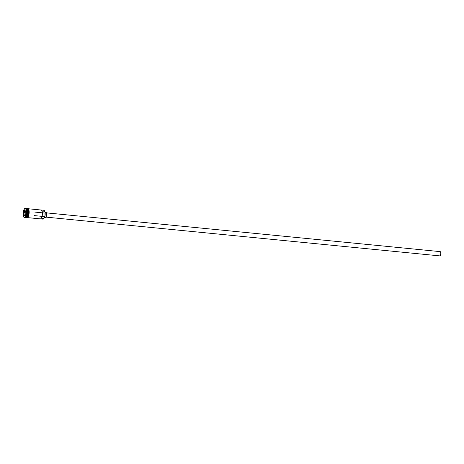 <?xml version="1.0" encoding="UTF-8"?>
<svg xmlns="http://www.w3.org/2000/svg" width="464" height="464" viewBox="0 0 464 464"><rect width="100%" height="100%" fill="white"/><g stroke="black" fill="none" stroke-linecap="round" stroke-linejoin="round"><path stroke-width="0.7" d="M44.034 210.308A4.449 1.607 95.6 0 1 44.184 210.325L44.335 210.488A2.134 0.771 -84.4 0 0 44.619 211.271L42.062 211.021L44.619 211.271L45.054 212.309L44.944 216.212L43.796 218.416A2.134 0.771 -84.4 0 0 43.349 219.031L40.345 218.875L43.164 219.153L43.796 218.416A3.77 1.363 -84.4 0 0 45.141 215.058A3.77 1.363 -84.4 0 0 44.619 211.271L44.184 210.325A4.449 1.607 -84.4 0 0 44.109 210.308A4.449 1.607 -84.4 0 0 44.034 210.308M45.542 217.425L45.501 217.419A2.488 0.899 -84.4 0 0 45.542 217.425A2.488 0.899 -84.4 0 0 46.678 215.093A2.488 0.899 -84.4 0 0 46.075 212.471L45.072 212.373L46.238 212.558L46.615 213.341L46.673 215.151L46.04 217.117L439.762 255.879A2.134 0.771 -84.4 0 0 439.797 255.884A2.134 0.771 -84.4 0 0 440.771 253.883A2.134 0.771 -84.4 0 0 440.249 251.639L46.458 212.866L440.249 251.639A2.134 0.771 -84.4 0 0 440.214 251.633A2.134 0.771 -84.4 0 0 440.179 251.633M26.558 217.14A4.379 1.583 95.6 0 0 27.95 213.191A4.379 1.583 95.6 0 0 27.353 209.044A4.379 1.583 95.6 0 1 27.991 212.628A4.379 1.583 95.6 0 1 26.964 216.624M25.213 217.39L25.874 217.454A4.449 1.607 -84.4 0 1 25.798 217.442A4.449 1.607 -84.4 0 0 27.886 213.394A4.449 1.607 -84.4 0 0 26.819 208.614A4.449 1.607 -84.4 0 0 26.744 208.603A4.449 1.607 -84.4 0 0 26.668 208.597M27.103 208.759A4.379 1.583 -84.4 0 1 28.014 213.196A4.379 1.583 -84.4 0 1 26.257 217.367A4.379 1.583 -84.4 0 0 27.927 213.869A4.379 1.583 -84.4 0 0 27.527 209.218M26.842 208.62A4.449 1.607 95.6 0 1 26.941 208.62A4.449 1.607 95.6 0 1 27.016 208.632A4.449 1.607 95.6 0 1 28.084 213.411A4.449 1.607 95.6 0 1 25.996 217.459A4.449 1.607 95.6 0 1 25.972 217.454M41.215 210.03L28.327 208.759L41.215 210.03A4.449 1.607 95.6 0 1 41.725 210.424A4.449 1.607 95.6 0 1 42.305 214.6A4.449 1.607 95.6 0 1 40.919 218.585A4.449 1.607 95.6 0 1 40.194 218.857A4.449 1.607 -84.4 0 0 40.264 218.869A4.449 1.607 -84.4 0 0 42.294 214.704A4.449 1.607 -84.4 0 0 41.215 210.03M27.359 208.678L27.886 208.504L28.478 209.618L28.826 212.605L27.921 216.491L26.657 217.529A4.449 1.607 -84.4 0 0 26.732 217.541A4.449 1.607 -84.4 0 0 28.756 213.376A4.449 1.607 -84.4 0 0 27.678 208.696L27.016 208.632L27.678 208.696A4.449 1.607 -84.4 0 0 27.602 208.684A4.449 1.607 -84.4 0 0 27.527 208.684M26.407 208.574L26.819 208.614L26.407 208.574M25.537 208.127L24.169 209.247L23.281 212.5L23.391 215.986L24.435 217.662A4.802 1.74 95.6 0 1 23.27 212.616A4.802 1.74 95.6 0 1 25.456 208.116A4.802 1.74 95.6 0 1 25.537 208.127A4.802 1.74 95.6 0 1 26.703 213.179A4.802 1.74 95.6 0 1 24.517 217.68A4.802 1.74 95.6 0 1 24.435 217.662L25.804 216.549L26.692 213.295L26.581 209.803L25.537 208.127M28.31 208.852L28.008 208.696A4.483 1.624 -84.4 0 1 29.087 213.515A4.483 1.624 -84.4 0 1 26.982 217.593L26.338 217.5M41.644 210.36L42.27 211.729L42.363 214.815L41.841 217.094L40.989 218.515A4.304 1.554 -84.4 0 0 41.047 218.469A4.304 1.554 -84.4 0 0 42.386 214.612A4.304 1.554 -84.4 0 0 41.824 210.569A4.304 1.554 -84.4 0 0 41.772 210.499M27.678 208.661A4.483 1.624 95.6 0 1 28.756 213.481A4.483 1.624 95.6 0 1 26.651 217.564L26.349 217.401M26.199 213.179L25.253 215.969L24.041 215.69L23.774 212.616L24.72 209.827L25.932 210.105L26.199 213.179L25.932 210.105L24.72 209.827L25.943 210.238L24.72 209.827L23.774 212.616L24.865 209.989L23.966 212.645L25.155 212.761L23.774 212.616L24.041 215.69L25.352 215.679L24.221 215.569L23.966 212.645L24.041 215.69L25.253 215.969L26.199 213.179M24.766 217.697A4.802 1.74 -84.4 0 0 24.847 217.709A4.802 1.74 -84.4 0 0 27.034 213.214A4.802 1.74 -84.4 0 0 25.868 208.162A4.802 1.74 95.6 0 1 26.419 208.591A4.802 1.74 95.6 0 1 27.045 213.098A4.802 1.74 95.6 0 1 25.555 217.401A4.802 1.74 95.6 0 1 24.766 217.697M26.541 208.788A4.449 1.607 95.6 0 1 27.248 213.121A4.449 1.607 95.6 0 1 25.711 217.233M25.874 217.454A4.449 1.607 -84.4 0 0 27.898 213.289A4.449 1.607 -84.4 0 0 26.819 208.614M27.016 208.632A4.449 1.607 95.6 0 1 28.095 213.307A4.449 1.607 95.6 0 1 26.071 217.471A4.449 1.607 95.6 0 1 25.996 217.459M27.359 208.713L28.466 209.647L28.814 212.611L27.927 216.52L26.651 217.564M26.982 217.593L27.301 217.581M27.631 217.396L28.768 215.186M28.954 214.374L29.157 212.64M29.162 211.781L28.582 209.177M25.555 217.401L25.868 217.106A4.449 1.607 -84.4 0 0 27.248 213.121A4.449 1.607 -84.4 0 0 26.668 208.945L26.419 208.591M41.302 218.167L43.796 218.416L41.302 218.167M46.04 217.117L45.501 217.419M440.098 251.645L440.632 252.097L440.8 253.518L440.371 255.38L439.762 255.879M25.955 210.395L25.155 212.761L25.398 215.545L25.155 212.761L25.955 210.395M25.305 215.818L24.221 215.569L25.305 215.818M34.388 215.609L41.859 216.346M42.073 216.369L44.26 216.584M45.994 212.819L440.214 251.633M45.072 212.373L46.029 212.466M44.109 210.308L27.933 208.719M26.941 208.62L27.602 208.684M26.083 208.533L26.744 208.603M25.456 208.116L25.787 208.15M27.208 208.649L27.886 208.504C29.963 207.785 29.168 218.991 26.773 217.749M24.517 217.68L24.847 217.709M26.071 217.471L26.732 217.541M27.057 217.57L40.264 218.869M45.576 217.071L439.797 255.884M34.736 212.071L42.207 212.808M42.421 212.825L44.608 213.04"/></g></svg>
